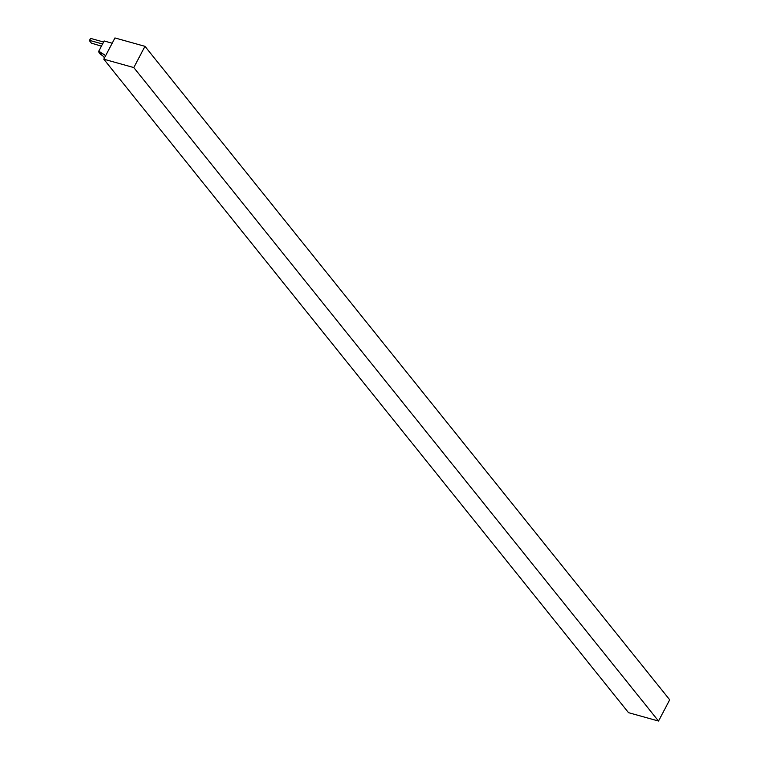 <?xml version="1.0" encoding="UTF-8"?>
<svg xmlns="http://www.w3.org/2000/svg" width="759" height="759" viewBox="0 0 759 759"><rect width="100%" height="100%" fill="white"/><g stroke="black" fill="none" stroke-linecap="round" stroke-linejoin="round"><path stroke-width="1.14" d="M114.941 37.95L144.96 46.327L669.694 699.807L658.537 721.05L628.528 712.673L103.793 59.193L114.941 37.95M105.653 55.654L98.793 51.157L104.135 40.977L112.18 43.216M104.495 57.855L98.793 51.157M144.96 46.327L133.802 67.57L658.537 721.05M133.802 67.57L103.793 59.193M103.585 42.02L90.615 38.405L89.581 40.388L102.55 44.003M101.412 46.166L91.355 43.111L89.306 40.559L90.615 38.405M99.021 51.441L99.524 52.067M102.085 55.265L100.577 54.591L98.803 51.868M98.917 51.308L98.528 52.039"/></g></svg>
